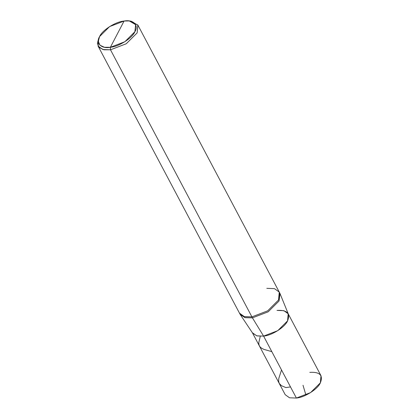 <?xml version="1.0" encoding="UTF-8"?>
<svg xmlns="http://www.w3.org/2000/svg" width="419" height="419" viewBox="0 0 419 419"><rect width="100%" height="100%" fill="white"/><g stroke="black" fill="none" stroke-linecap="round" stroke-linejoin="round"><path stroke-width="0.63" d="M288.199 313.784L283.873 310.678L277.006 310.421C286.989 309.814 290.508 313.302 287.565 320.891C285.014 327.139 271.831 335.504 263.593 336.101L296.39 398.05L263.593 336.101L277.766 330.664L287.565 320.891L288.199 313.784L321.001 375.733L320.362 382.84L310.563 392.613L296.39 398.05C304.634 397.453 317.817 389.089 320.362 382.84C323.311 375.251 319.791 371.763 309.803 372.371M296.39 398.05L289.524 397.793L285.198 394.688L252.395 332.738L256.721 335.844L263.593 336.101C271.831 335.504 285.014 327.139 287.565 320.891C290.508 313.302 286.989 309.814 277.006 310.421M266.814 288.345L274.45 288.633L279.253 292.08L278.546 299.978L267.657 310.84L251.913 316.879L267.657 310.84L278.546 299.978L279.253 292.08L279.772 293.059L279.064 300.962L268.181 311.82L252.432 317.859L268.181 311.82L279.064 300.962L280.018 293.583L288.419 314.25L287.565 320.891L277.766 330.664L263.593 336.101L252.432 317.859L110.506 49.809L110.375 47.289C101.335 49.075 95.401 43.188 99.581 36.584C102.184 30.199 115.66 21.652 124.082 21.039L110.375 47.289L124.862 41.732L134.876 31.744L135.636 24.684L129.324 20.95L124.082 21.039C133.122 19.258 139.056 25.14 134.876 31.744C132.273 38.129 118.797 46.677 110.375 47.289L124.082 21.039L109.595 26.596L99.581 36.584L98.297 41.361L99.952 45.21L104.404 47.268L110.375 47.289L110.506 49.809L126.255 43.77L137.139 32.907L137.846 25.009L130.173 21.086M280.018 293.583L279.489 292.582M129.324 20.95L131.105 21.175L137.961 25.24L137.139 32.907L126.255 43.77L110.506 49.809L252.432 317.859L263.593 336.101L257.036 335.928L252.662 333.184L240.286 314.617L245.152 317.665L252.432 317.859L244.801 317.576L239.993 314.124L239.474 313.145L244.282 316.591L251.913 316.879L244.282 316.591L239.474 313.145L98.067 46.074L102.875 49.521L110.506 49.809L104.017 49.782L99.183 47.546L97.381 43.361L98.69 38.339L99.502 36.741M239.757 313.622L240.286 314.617M99.135 37.521L98.774 38.171L98.067 46.074M290.503 386.926L285.831 387.58L281.395 385.663L279.169 383.301L278.609 381.128L278.803 378.436L281.516 369.961M303.016 385.25L305.922 395.143M271.821 351.646L263.86 349.373L261.356 348.074L259.885 346.717L259.031 345.067L258.769 342.705L260.278 336.316M279.253 292.08L137.846 25.009"/></g></svg>
